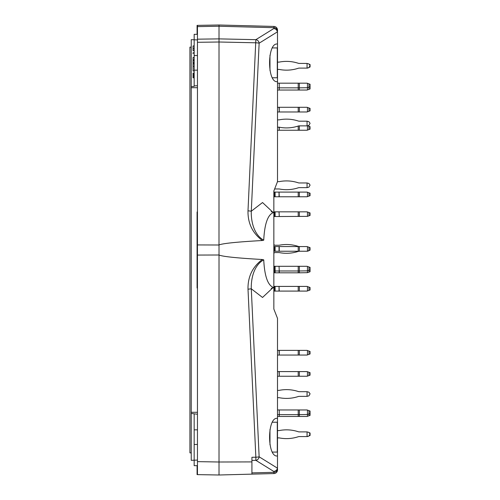 <?xml version="1.0" encoding="UTF-8"?>
<svg xmlns="http://www.w3.org/2000/svg" width="500" height="500" viewBox="0 0 500 500"><rect width="100%" height="100%" fill="white"/><g stroke="black" fill="none" stroke-linecap="round" stroke-linejoin="round"><path stroke-width="0.75" d="M277.506 81.656L277.075 81.681C267.106 82.506 267.106 43.181 277.075 44.006L277.506 44.031L277.506 181.619L273.85 190.944L273.85 309.056L273.85 291.087L279.044 291.087L279.044 286.406L279.256 291.087L307.062 291.087L310.075 289.988L310.075 287.506L307.062 286.406L279.256 286.406M272.975 287.675L262.531 297.462L251.287 288.8L259.137 456.806A3.656 0.413 177.3 0 1 255.856 457.212L255.863 460.331A3.656 3.287 -58.2 0 0 259.137 456.806L277.488 468.181L277.506 318.381L273.85 309.056M277.506 418.344L277.075 418.319C267.106 417.494 267.106 456.819 277.075 455.994L277.506 455.969M277.488 31.819L276.344 29.519L273.95 28.45L255.856 39.669A3.656 3.287 58.2 0 1 259.137 43.2L277.488 31.819L277.506 44.031M272.975 212.325L262.531 202.537L251.287 211.2L248 210.794C247.744 223.219 252.519 233.125 262.325 240.519L263.731 240.169C264.575 223.469 267.95 214.213 273.856 212.394M277.506 30.094A3.656 3.656 0 0 0 273.944 26.438L273.95 27.681A3.656 3.531 180 0 1 277.506 31.212L277.506 30.094A3.656 3.656 0 0 0 273.944 26.438L219.019 25L197.087 25.381L197.087 34.331M273.95 28.45L273.95 27.681L219.019 26.244L219.019 25L218.994 245M219 244.95C222.731 243.406 237.175 241.925 262.325 240.519M208.056 474.806L219.019 475L197.456 474.625L197.456 25.375M197.456 244.931L219.019 245L219.019 462.006L251.919 461.906L251.919 457.294L255.856 457.212L248.006 289.206C247.744 276.794 252.512 266.894 262.319 259.506L263.731 259.856C264.581 276.544 267.956 285.794 273.856 287.606L273.856 287.606M277.506 469.906A3.656 3.656 0 0 1 273.944 473.562A3.656 3.656 0 0 0 277.506 469.906L277.506 468.787A3.656 3.531 180 0 1 273.95 472.319L273.944 473.562L219.019 475L219.019 462.006L197.456 461.631M204.4 474.744L197.087 474.619L197.087 465.669M197.456 255.069L219.019 255C222.537 256.575 236.969 258.075 262.319 259.506M219.019 474.162L219.019 465.669M197.456 288.019L197.087 288.019L197.087 211.981L197.456 211.981M263.731 259.856C253.962 265.163 250.963 278.55 251.287 288.8L248.006 289.206M248 210.794L255.856 39.669L219.019 38.881L197.456 39.175M263.731 240.169C253.969 234.844 250.956 221.462 251.287 211.2L259.137 43.2A3.656 0.413 2.7 0 0 255.856 42.794L219.019 42.006L197.456 42.3M251.919 474.137L251.919 461.906L251.919 474.137L251.919 472.894L273.95 472.319L273.95 471.55L276.606 470.206L277.488 468.181M279.044 211.838L279.256 216.519L279.044 211.838L273.85 211.838L273.85 196.775L279.044 196.775L279.044 192.1L279.256 196.775L307.062 196.775L310.075 195.681L310.075 193.194L307.062 192.1L279.256 192.1M279.044 192.1L273.85 192.1L273.85 190.944M277.506 127.181L279.044 127.181A1.094 1.094 0 0 1 279.256 127.2L279.256 130.25L307.062 130.25L310.075 129.15L310.075 126.669L307.669 125.787M307.062 125.862L307.062 121.181L308.969 121.731L310.075 123.312L308.969 125.312L307.462 125.862L299.344 125.862A3.656 3.656 0 0 0 298.206 126.044A37.513 37.513 0 0 1 279.256 127.2M277.506 119.869L279.044 119.869A1.094 1.094 0 0 0 279.256 119.85A37.513 37.513 0 0 1 298.206 121A3.656 3.656 0 0 0 299.344 121.181L307.062 121.181M307.462 192.244L307.462 196.631M277.506 437.887L279.044 437.887A1.094 1.094 0 0 1 279.256 437.906A1.094 1.094 0 0 0 279.044 437.887A1.094 1.094 0 0 1 279.256 437.906A37.513 37.513 0 0 0 298.206 436.75A3.656 3.656 0 0 1 299.344 436.569L299.344 436.569A3.656 3.656 0 0 0 298.206 436.75A3.656 3.656 0 0 1 299.344 436.569L307.062 436.569L307.062 431.894L308.969 432.438L310.075 434.019L308.969 436.025L307.062 436.569M277.506 430.575L279.044 430.575A1.094 1.094 0 0 0 279.256 430.556A1.094 1.094 0 0 1 279.044 430.575A1.094 1.094 0 0 0 279.256 430.556A37.513 37.513 0 0 1 298.206 431.712A3.656 3.656 0 0 0 299.344 431.894L307.062 431.894M299.344 416.469L307.062 416.469L310.075 415.369L310.075 411.056L307.062 409.963L279.256 409.963L279.256 414.637L298.206 414.637L298.206 416.469L299.344 416.469L299.344 414.637L307.462 414.494L307.462 416.319M277.506 414.637L279.256 414.637L279.256 416.469L298.206 416.469M279.256 416.469L279.256 409.963M277.506 416.469L279.044 416.469M310.075 415.369L310.075 413.544L307.462 414.494L307.462 410.106M277.506 371.581L279.256 371.581L279.256 376.256L307.062 376.256L310.075 375.163L310.075 372.675L307.062 371.581L279.256 371.581M279.256 376.256L279.044 371.581M277.506 376.256L279.044 376.256M307.462 371.725L307.462 376.112M310.075 375.163L310.075 372.675M309.55 435.669L310.075 435.475L310.075 432.987L309.55 432.8M277.506 409.963L279.044 409.963M299.344 409.963L299.344 414.637L298.206 414.637L298.206 409.963M274.488 252.744A1.094 1.094 0 0 1 275.1 252.556A1.094 1.094 0 0 0 274.488 252.744L273.85 253.175M275.1 252.556L279.044 252.556A1.094 1.094 0 0 1 279.256 252.581A37.513 37.513 0 0 0 298.206 251.425A3.656 3.656 0 0 1 299.344 251.244L307.062 251.244L310.075 250.144L310.075 247.662L307.062 246.562L309.55 247.469M273.85 246.562L299.344 246.562A3.656 3.656 0 0 1 298.206 246.381A37.513 37.513 0 0 0 279.256 245.225A1.094 1.094 0 0 1 279.044 245.25L275.1 245.25A1.094 1.094 0 0 1 274.488 245.062L273.85 244.631M309.55 250.338L307.062 251.244M279.044 286.406L273.85 286.406M307.462 286.556L307.462 290.938M279.044 266.3L279.256 270.981L279.044 266.3L273.85 266.3M308.969 267L308.969 270.287L307.462 270.837L307.462 272.663L308.969 272.119L308.969 270.287L310.075 269.887L310.075 267.4L307.062 266.3L279.256 266.3M307.462 272.663L299.344 272.812L299.344 270.981L307.462 270.837L307.462 266.45M299.344 266.3L299.344 270.981L298.206 270.981L298.206 272.812L299.344 272.812M298.206 272.812L279.256 272.812L279.256 270.981L298.206 270.981L298.206 266.3M275.1 266.3L275.1 270.981L279.044 270.981L279.256 272.812M279.044 272.812L275.1 272.812L275.1 270.981L273.85 270.981M307.062 246.562L299.344 246.562A3.656 3.656 0 0 1 298.206 246.381M298.206 251.425A3.656 3.656 0 0 1 299.344 251.244L279.044 251.244L279.044 246.562M275.1 246.562L275.1 251.244L279.044 251.244M275.1 251.244L273.85 251.244M307.462 246.713L307.462 251.094M277.506 69.425L279.044 69.425A1.094 1.094 0 0 1 279.256 69.444A37.513 37.513 0 0 0 298.206 68.288A3.656 3.656 0 0 1 299.344 68.106L307.062 68.106L307.062 63.431L308.969 63.975L310.075 65.556L308.969 67.562L307.062 68.106M277.506 62.112L279.044 62.112A1.094 1.094 0 0 0 279.256 62.094A37.513 37.513 0 0 1 298.206 63.25A3.656 3.656 0 0 0 299.344 63.431L307.062 63.431M298.206 68.288A3.656 3.656 0 0 1 299.344 68.106A3.656 3.656 0 0 0 298.206 68.288A3.656 3.656 0 0 1 299.344 68.106A3.656 3.656 0 0 0 298.206 68.288A3.656 3.656 0 0 1 299.344 68.106A3.656 3.656 0 0 0 298.206 68.288A3.656 3.656 0 0 1 299.344 68.106A3.656 3.656 0 0 0 298.206 68.288A3.656 3.656 0 0 1 299.344 68.106M299.344 63.431A3.656 3.656 0 0 1 298.206 63.25A3.656 3.656 0 0 0 299.344 63.431A3.656 3.656 0 0 1 298.206 63.25A3.656 3.656 0 0 0 299.344 63.431A3.656 3.656 0 0 1 298.206 63.25A3.656 3.656 0 0 0 299.344 63.431A3.656 3.656 0 0 1 298.206 63.25A3.656 3.656 0 0 0 299.344 63.431A3.656 3.656 0 0 1 298.206 63.25M310.075 65.556L310.075 65.981L310.075 65.556M307.462 68.106L308.969 67.562M309.55 67.2L310.075 67.013L310.075 64.525L309.55 64.331M299.344 90.037L307.062 90.037L310.075 88.944L310.075 84.262L307.062 83.169L279.256 83.169L279.256 87.844L298.206 87.844L298.206 90.037L299.344 90.037L299.344 87.844L307.462 87.7L307.462 89.894M277.506 87.844L279.256 87.844L279.256 90.037L298.206 90.037M279.256 90.037L279.256 83.169M277.506 90.037L279.044 90.037M277.506 107.294L279.256 107.294L279.256 111.975L307.062 111.975L310.075 110.875L310.075 108.387L307.062 107.294L279.256 107.294M279.256 111.975L279.044 107.294M277.506 111.975L279.044 111.975M307.462 107.438L307.462 111.825M277.506 83.169L279.044 83.169M299.344 83.169L299.344 87.844L298.206 87.844L298.206 83.169M308.969 89.344L308.969 87.15L307.462 87.7L307.462 83.312M308.969 83.863L308.969 87.15L310.075 86.75M275.1 245.25A1.094 1.094 0 0 1 274.488 245.062M307.462 251.244L308.969 250.694M298.206 436.75A3.656 3.656 0 0 1 299.344 436.569A3.656 3.656 0 0 0 298.206 436.75A3.656 3.656 0 0 1 299.344 436.569A3.656 3.656 0 0 0 298.206 436.75M307.462 436.569L308.969 436.025L307.462 436.569M277.506 397.675L279.044 397.675A1.094 1.094 0 0 1 279.256 397.7A37.513 37.513 0 0 0 298.206 396.544A3.656 3.656 0 0 1 299.344 396.362L307.062 396.362L307.062 391.681L308.969 392.231L310.075 393.812L308.969 395.812L307.062 396.362M277.506 390.369L279.044 390.369A1.094 1.094 0 0 0 279.256 390.344A37.513 37.513 0 0 1 298.206 391.5A3.656 3.656 0 0 0 299.344 391.681L307.062 391.681M277.506 350.375L279.256 350.375L279.256 355.056L307.062 355.056L310.075 353.963L310.075 351.475L307.062 350.375L279.256 350.375M279.256 355.056L279.044 350.375M277.506 355.056L279.044 355.056M307.462 350.525L307.462 354.913M275.1 272.812L273.85 272.812M308.969 272.119L310.075 271.712L310.075 269.887M307.462 211.981L307.462 216.369L310.075 215.419L310.075 212.931L307.062 211.838L279.256 211.838M279.256 216.519L307.462 216.369M275.1 211.838L275.1 216.519L279.044 216.519M275.1 216.519L273.85 216.519M274.581 189.088A1.094 1.094 0 0 1 275.1 188.956L279.044 188.956A1.094 1.094 0 0 1 279.256 188.975A37.513 37.513 0 0 0 298.206 187.819A3.656 3.656 0 0 1 299.344 187.638L307.062 187.638L307.062 182.963L308.969 183.506L310.075 185.087L308.969 187.094L307.062 187.638M277.494 181.644L279.044 181.644A1.094 1.094 0 0 0 279.256 181.625A37.513 37.513 0 0 1 298.206 182.781A3.656 3.656 0 0 0 299.344 182.963L307.062 182.963M279.256 130.25L279.044 127.181M277.506 130.25L279.044 130.25M307.462 125.862L307.462 130.1M197.456 39.938L194.163 39.794L194.163 34.331L197.456 34.331M197.456 465.669L194.163 465.669L194.163 460.206L191.238 460.331L191.238 39.669L194.163 39.794L194.163 86.388L191.238 86.569M191.238 47.125L189.925 47.125L189.925 452.875L191.238 452.875M191.238 413.431L197.456 414.25M197.456 429.844L194.163 429.844L194.163 414.106M194.163 429.844L194.163 460.206L197.456 460.062M197.456 85.75L194.163 85.894M193.069 50.587L194.163 50.587M193.069 45.931L194.163 45.931L193.069 45.925L193.069 50.619L194.163 50.625M193.069 53.675L193.069 52.744L194.163 52.744M193.069 63.481L194.163 63.481L193.069 63.481L193.069 62.562L193.069 63.481M194.163 59.769L193.069 59.769L194.163 59.787L193.069 59.775L194.163 59.781L193.069 59.781L193.069 62.562L194.163 62.556M194.163 60.719L193.069 60.719L194.163 60.706L193.069 60.731L193.069 57.456L194.163 57.456M194.163 63.938L193.069 63.938L193.069 70.975L194.163 70.975M193.069 66.325L194.163 66.325M194.163 73.119L193.069 73.119L194.163 73.112L193.069 73.112L194.163 73.112L193.069 73.138L193.069 74.706L194.163 74.706M193.069 74.706L194.163 75L193.069 75L193.069 77.787L193.069 76.856L194.163 76.856L193.069 76.844M193.069 75.45L193.069 75L194.163 75L193.069 75M193.069 74.312L194.163 74.312M193.069 74.037L194.163 74.044L193.069 74.037M193.069 76.575L194.163 76.575M193.069 76.188L194.163 76.188M193.069 75.919L194.163 75.919M269.975 70.438L269.975 55.25M272.35 77.769L277.288 77.769L277.288 47.919L272.35 47.919M269.975 444.75L269.975 429.562M272.35 452.081L277.288 452.081L277.288 422.231L272.35 422.231M197.456 26.619L219.019 26.244M251.919 460.419L255.863 460.331L273.95 471.55M308.969 196.081L308.969 192.794M274.488 192.1L274.488 196.775M275.1 192.1L275.1 196.775M298.206 192.1L298.206 196.775M299.344 196.775L299.344 192.1M308.969 415.775L308.969 410.656M308.969 375.562L308.969 372.275M298.206 371.581L298.206 376.256M299.344 376.256L299.344 371.581M308.969 290.394L308.969 287.1M274.488 286.406L274.488 291.087M275.1 286.406L275.1 291.087M298.206 286.406L298.206 291.087M299.344 291.087L299.344 286.406M274.488 266.3L274.488 272.812M308.969 250.55L308.969 247.256M274.488 246.562L274.488 251.244M279.256 246.562L279.256 251.244M298.206 246.562L298.206 251.244M299.344 251.244L299.344 246.562M308.969 111.281L308.969 107.987M298.206 107.294L298.206 111.975M299.344 111.975L299.344 107.294M308.969 354.363L308.969 351.069M298.206 350.375L298.206 355.056M299.344 355.056L299.344 350.375M308.969 215.825L308.969 212.531M274.488 211.838L274.488 216.519M298.206 211.838L298.206 216.519M299.344 216.519L299.344 211.838M308.969 129.556L308.969 126.263M298.206 126.044L298.206 130.25M299.344 130.25L299.344 125.862M197.456 412.3L191.238 412.3M197.456 444.469L194.163 444.469M197.456 87.7L191.238 87.7M197.456 70.156L194.163 70.156M197.456 55.531L194.163 55.531M193.069 48.625L194.163 48.625M271.219 288.294L273.806 287.606M271.219 211.706L273.806 212.394M194.163 50.55L193.069 50.55M194.163 45.906L193.069 45.906M194.163 63.487L193.069 63.487M194.163 60.7L193.069 60.7M194.163 71L193.069 71M194.163 73.094L193.069 73.094L194.163 73.1M194.163 74.05L193.069 74.05M194.163 76.862L193.069 76.862M194.163 77.806L193.069 77.806L194.163 77.806M194.163 77.781L193.069 77.769"/></g></svg>
